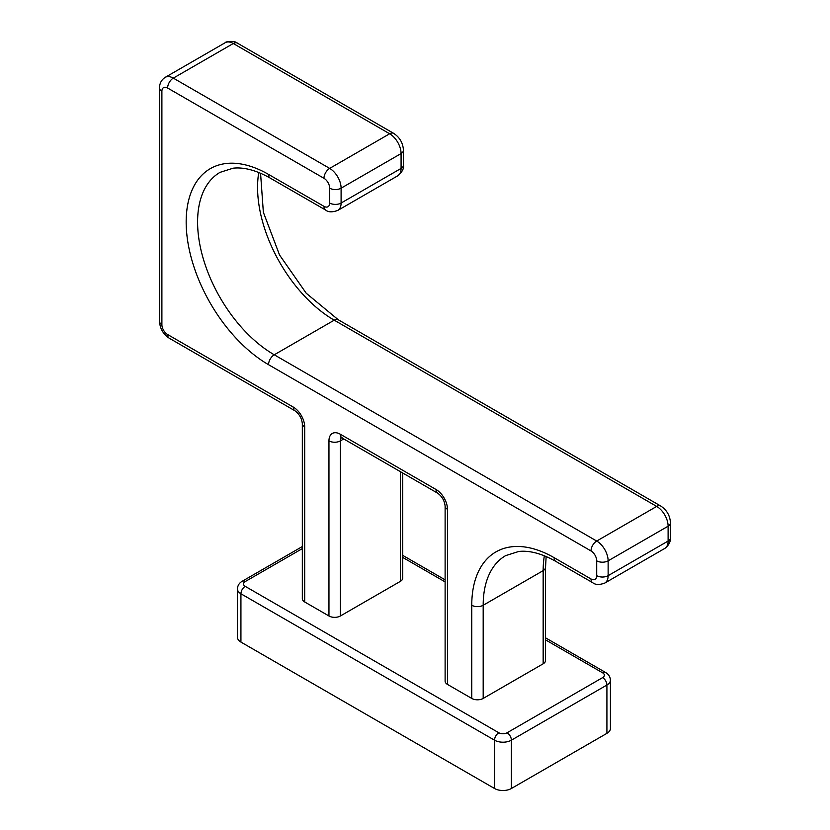 <?xml version="1.0" encoding="UTF-8"?>
<svg xmlns="http://www.w3.org/2000/svg" width="830" height="830" viewBox="0 0 830 830"><rect width="100%" height="100%" fill="white"/><g stroke="black" fill="none" stroke-linecap="round" stroke-linejoin="round"><path stroke-width="1.25" d="M545.528 637.814L605.661 672.528C608.649 674.271 610.226 676.813 610.413 680.175L610.413 728.481A11.911 6.879 180 0 1 606.917 733.347L511.384 788.5A11.911 6.879 180 0 1 494.535 788.5L240.928 642.078A11.911 6.879 180 0 1 237.442 637.222L237.442 588.906A11.911 6.879 180 0 0 240.928 593.772A6.059 3.496 -60 0 1 245.213 586.354A5.852 3.382 180 0 1 245.213 581.571L302.327 548.599M546.15 556.525L545.528 567.347L545.528 660.504A8.082 4.669 180 0 1 543.162 663.803L483.185 698.435A8.082 4.669 0 0 1 471.762 698.435L447.484 684.418A8.082 4.669 180 0 1 445.119 681.119L445.119 506.01A8.082 4.669 180 0 0 447.484 509.309L447.484 684.418M402.726 473.007L402.726 578.064A8.082 4.669 180 0 1 400.361 581.363L340.393 615.985A8.082 4.669 0 0 1 328.96 615.985L304.693 601.968A8.082 4.669 180 0 1 302.327 598.679L302.327 423.559A8.082 4.669 180 0 0 304.693 426.859L304.693 601.968M606.917 733.347L606.917 685.03L511.384 740.184L511.384 788.5M610.413 680.175A11.911 6.879 180 0 1 606.917 685.03A6.059 3.496 -120 0 0 602.632 677.612L507.099 732.766A5.852 3.382 180 0 1 498.82 732.766L245.213 586.354M498.82 732.766A6.059 3.496 -60 0 0 494.535 740.184A11.911 6.879 180 0 0 511.384 740.184A6.059 3.496 -120 0 0 507.099 732.766M240.928 642.078L240.928 593.772L494.535 740.184L494.535 788.5M605.661 672.528A6.059 3.496 120 0 0 602.632 672.829A5.852 3.382 180 0 1 602.632 677.612M402.726 557.418L445.119 581.892M545.528 639.857L602.632 672.829M237.442 588.906C237.619 585.544 239.206 583.002 242.184 581.27A6.059 3.496 60 0 1 245.213 581.571M328.96 615.985L328.96 440.875A16.154 9.327 60 0 1 340.393 434.277L436.061 489.513A16.154 9.327 60 0 1 447.484 509.309L447.484 677.82M471.762 698.435L471.762 605.267A116.522 67.272 60 0 1 554.16 557.698L591.002 578.966A8.082 4.669 -120 0 0 596.708 575.667L596.708 560.831A8.082 4.669 -120 0 0 591.002 550.933L268.546 364.692A116.522 67.272 60 0 1 186.169 222.025A116.522 67.272 60 0 1 268.474 174.373L323.97 206.338A8.082 4.669 -120 0 0 329.676 203.039L329.676 188.182A8.082 4.669 -120 0 0 323.97 178.294L167.608 88.022A8.082 4.669 -120 0 0 161.892 91.321L161.892 324.634A8.082 4.669 -120 0 0 167.608 334.521L293.27 407.074A16.154 9.327 60 0 1 304.693 426.859M545.528 567.347A8.082 4.669 180 0 1 543.162 570.646L543.162 663.803M483.185 698.435L483.185 605.267L543.162 570.646A108.44 62.613 -120 0 1 544.356 555.778M471.762 605.267A8.082 4.669 0 0 0 483.185 605.267A108.44 62.613 60 0 1 505.646 555.623L518.74 551.473C529.55 550.269 541.907 553.579 555.83 561.391L592.672 582.67C595.349 584.911 599.395 585.046 604.79 583.065A16.154 9.327 -120 0 0 608.131 575.667L608.131 560.831A16.154 9.327 -120 0 0 596.708 541.046L274.253 354.794A108.44 62.613 60 0 1 203.423 259.23A108.44 62.613 60 0 1 220.054 172.35L233.147 168.189C243.937 166.996 256.273 170.285 270.155 178.066L325.651 210.042C328.182 212.273 332.218 212.397 337.758 210.436A16.154 9.327 -120 0 0 341.099 203.039L341.099 188.182A16.154 9.327 -120 0 0 329.676 168.397L173.314 78.124A16.154 9.327 -120 0 0 165.243 77.325C161.435 79.815 159.526 83.374 159.526 88.022L159.526 321.335C159.951 328.597 163.209 334.22 169.279 338.225L294.94 410.777C299.236 413.973 301.695 418.237 302.327 423.559M554.16 557.698A8.082 4.669 120 0 0 555.83 561.391M591.002 578.966A8.082 4.669 120 0 0 592.672 582.67M596.708 575.667A8.082 4.669 0 0 0 608.131 575.667L668.109 541.046A16.154 9.327 60 0 1 664.757 548.443L604.79 583.065M596.708 560.831A8.082 4.669 0 0 0 608.131 560.831L668.109 526.199L668.109 541.046A8.082 4.669 180 0 0 670.474 537.747C670.443 537.871 671.294 543.609 664.757 548.443M591.002 550.933A8.082 4.658 -60 0 1 596.708 541.046L656.686 506.414A16.154 9.327 60 0 1 668.109 526.199A8.082 4.669 180 0 0 670.474 522.9L670.474 537.747M268.546 364.692A8.082 4.658 -60 0 1 274.253 354.794L334.231 320.173L656.686 506.414A8.082 4.658 120 0 1 660.722 506.02C666.801 510.014 670.049 515.648 670.474 522.9M268.474 174.373A8.082 4.669 119.9 0 0 270.155 178.066M323.97 206.338A8.082 4.669 119.9 0 0 325.651 210.042M329.676 203.039A8.082 4.669 0 0 0 341.099 203.039L401.077 168.417A16.154 9.327 60 0 1 397.736 175.815L337.758 210.436M329.676 188.182A8.082 4.669 0 0 0 341.099 188.182L401.077 153.56L401.077 168.417A8.082 4.669 180 0 0 403.442 165.118C404.054 168.563 402.145 172.121 397.736 175.815M323.97 178.294A8.082 4.669 -60 0 1 329.676 168.397L389.654 133.775A16.154 9.327 60 0 1 401.077 153.56A8.082 4.669 180 0 0 403.442 150.261L403.442 165.118M167.608 88.022A8.082 4.669 -60 0 1 173.314 78.124L233.292 43.502L389.654 133.775A8.082 4.669 120 0 1 393.69 133.371C399.77 137.375 403.017 142.999 403.442 150.261M161.892 318.035L161.892 91.321A8.082 4.669 180 0 1 159.526 88.022M161.892 324.634A8.082 4.669 180 0 1 159.526 321.335M167.608 334.521A8.082 4.669 120 0 0 169.279 338.225M293.27 407.074A8.082 4.669 120 0 0 294.94 410.777M237.328 43.098C234.506 40.276 225.138 41.573 225.21 42.703A16.154 9.327 60 0 1 233.292 43.502A8.082 4.669 120 0 1 237.328 43.098L393.69 133.371M258.763 172.495A108.44 62.613 -120 0 0 334.231 320.173A8.082 4.658 120 0 1 338.267 319.768L660.722 506.02M400.361 471.637L400.361 581.363M340.393 615.985L340.393 440.875L343.734 438.946M328.96 440.875A8.082 4.669 0 0 0 340.393 440.875A8.082 4.669 60 0 1 341.441 437.669M340.393 434.277A8.082 4.669 120 0 0 342.064 437.981L437.732 493.217C442.027 496.423 444.496 500.687 445.119 506.01M436.061 489.513A8.082 4.669 120 0 0 437.732 493.217M402.726 555.374L445.119 579.838M242.184 581.27L302.327 546.545M260.558 173.242L263.359 212.273L279.544 255.007L306.218 293.229L338.267 319.768M225.21 42.703L165.243 77.325M342.064 437.182L340.933 437.503L342.064 437.981"/></g></svg>
